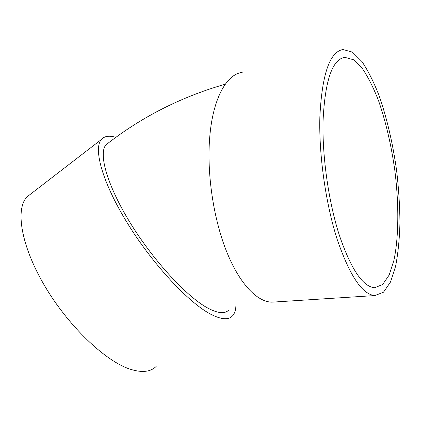 <?xml version="1.0" encoding="UTF-8"?>
<svg xmlns="http://www.w3.org/2000/svg" width="421" height="421" viewBox="0 0 421 421"><rect width="100%" height="100%" fill="white"/><g stroke="black" fill="none" stroke-linecap="round" stroke-linejoin="round"><path stroke-width="0.63" d="M115.828 137.409C109.323 135.299 104.508 135.999 101.382 139.504C93.041 148.687 102.545 183.098 128.052 224.193C153.47 265.272 189.608 303.636 211.437 314.587C221.83 319.76 228.94 320.097 232.766 315.603C234.692 313.329 235.739 310.051 235.907 305.772M229.024 309.719C225.382 313.982 218.604 313.598 208.684 308.561C188.113 298.015 154.46 262.094 130.831 223.846C107.123 185.577 98.193 153.433 106.003 144.808L108.802 142.645M242.217 72.333C226.54 74.343 212.831 98.472 209.716 137.325C206.711 173.073 213.336 218.083 226.34 250.905C239.381 283.754 257.168 302.057 271.982 302.167L274.997 301.973M319.86 116.954C318.813 155.117 325.754 203.89 337.237 239.544C349.793 275.876 362.328 294.553 374.848 295.568L383.484 292.216L390.472 282.07L395.598 266.288C398.077 253.431 399.524 238.917 399.95 222.735C399.803 205.964 398.708 188.687 396.661 170.905C392.882 143.803 387.12 118.959 379.363 96.362C373.969 82.4 368.149 70.786 361.913 61.529L352.382 52.104L342.983 49.546C329.706 51.804 321.997 74.275 319.86 116.954M323.054 120.874C322.139 156.607 328.648 202.064 339.373 235.355C351.098 269.319 362.834 286.769 374.579 287.717L382.6 284.575L389.115 275.118L393.903 260.399C398.84 237.002 399.008 204.327 394.903 170.979C391.356 145.524 385.946 122.216 378.674 101.056C373.616 87.994 368.18 77.148 362.355 68.518L353.477 59.74L344.741 57.33C332.216 59.477 324.986 80.658 323.054 120.874M31.28 193.576L27.154 196.754C15.245 208.627 20.64 244.822 44.3 285.212C67.865 325.591 105.05 361.023 129.947 369.122C141.814 372.927 150.555 372.022 156.175 366.402M225.298 84.184C180.977 96.925 141.209 117.133 106.003 144.808M374.848 295.568L271.982 302.167M344.741 57.33L342.899 57.735M101.382 139.504L27.154 196.754"/></g></svg>
